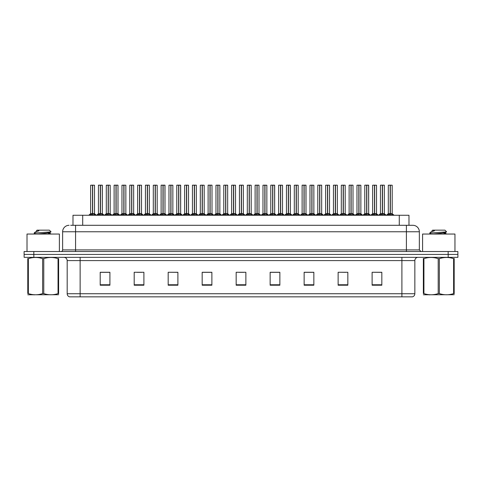 <?xml version="1.0" encoding="UTF-8"?>
<svg xmlns="http://www.w3.org/2000/svg" width="482" height="482" viewBox="0 0 482 482"><rect width="100%" height="100%" fill="white"/><g stroke="black" fill="none" stroke-linecap="round" stroke-linejoin="round"><path stroke-width="0.72" d="M72.987 225.299L72.987 215.267L408.983 215.267L408.983 225.299M414.845 293.731C414.755 295.285 413.978 296.322 412.514 296.84L401.898 296.84L401.898 293.731L414.845 293.731L414.845 260.587A3.235 3.235 0 0 1 418.087 257.346M401.898 296.84L69.516 296.84A3.235 3.235 0 0 1 67.185 293.731L67.185 260.587C66.992 258.617 65.914 257.539 63.949 257.346M448.188 257.346L457.9 257.346L457.9 254.436L24.1 254.436L24.1 251.52L33.812 251.52L33.812 254.436L448.188 254.436L448.188 257.346L24.13 257.346L24.13 254.436M381.828 285.217L381.828 272.27L372.116 272.27L372.116 285.217L381.828 285.217M347.841 285.217L347.841 272.27L338.129 272.27L338.129 285.217L347.841 285.217M313.848 285.217L313.848 272.27L304.142 272.27L304.142 285.217L313.848 285.217M279.861 285.217L279.861 272.27L270.149 272.27L270.149 285.217L279.861 285.217M109.914 285.217L109.914 272.27L100.202 272.27L100.202 285.217L109.914 285.217M143.901 285.217L143.901 272.27L134.195 272.27L134.195 285.217L143.901 285.217M177.894 285.217L177.894 272.27L168.182 272.27L168.182 285.217L177.894 285.217M211.881 285.217L211.881 272.27L202.169 272.27L202.169 285.217L211.881 285.217M245.874 285.217L245.874 272.27L236.162 272.27L236.162 285.217L245.874 285.217M457.9 257.346L457.9 254.436M309.492 272.336L306.492 272.27M340.822 272.27L345.678 272.336M379.973 272.27L377.014 272.27M372.158 272.27L381.828 272.336M207.628 272.336L204.675 272.27M176.292 272.336L173.339 272.27M168.483 272.27L177.894 272.336M137.147 272.336L142.003 272.336M105.811 272.27L102.811 272.27M278.156 272.27L275.156 272.27M270.3 272.336L279.861 272.336M238.964 272.336L243.82 272.336M211.881 272.336L202.169 272.336M109.914 272.336L100.202 272.336M313.848 272.336L304.142 272.336M70.818 225.299L411.297 225.299M70.673 225.299L75.572 225.299L75.572 231.776L62.624 231.776L62.624 249.905A1.621 1.621 0 0 1 61.003 251.52M69.095 225.299A6.477 6.477 0 0 0 62.624 231.776M412.875 225.299A6.477 6.477 0 0 1 419.346 231.776L406.398 231.776L406.398 225.299L412.773 225.299M419.346 231.776L419.346 249.905L420.967 251.52M457.87 251.52L457.87 254.436L457.87 251.52L33.812 251.52M97.641 215.267L100.298 213.671L100.298 214.803L100.358 213.321L103.13 215.267M100.304 185.16L98.442 185.227L100.304 185.16L98.442 185.227L98.442 213.647L100.298 213.671M102.262 185.16L101.033 185.16L102.329 185.227L102.329 213.647L100.467 213.647L102.329 213.647L102.262 185.16L100.467 185.16L100.467 213.647M100.298 185.227L100.298 213.647L98.442 213.647L96.545 215.267L98.442 213.647M100.467 185.16L100.467 213.671M98.509 185.16L101.033 185.16M100.383 213.647L100.358 185.16M101.6 215.267L100.467 214.803M100.298 214.803L99.165 215.267M92.49 185.227L90.634 185.227L92.49 185.16L92.49 214.803L92.658 213.327L95.322 215.267M92.658 185.227L92.658 213.647L94.514 213.647L94.514 185.227L92.658 185.16L90.634 185.227L90.634 213.647L92.49 213.647L90.634 213.647L88.73 215.267L90.634 213.647M89.827 215.267L92.49 213.671M92.658 185.16L92.658 213.671M92.869 213.773L94.574 213.773L92.49 213.647L92.544 185.16L91.923 185.16M93.791 215.267L92.658 214.803M92.49 214.803L91.357 215.267M59.382 251.52L59.382 234.041L27.016 234.041L27.016 251.52M58.617 294.725L27.781 294.779M58.617 293.803L58.617 293.586C58.617 295.159 58.617 295.159 58.617 293.586L58.045 293.586L58.045 258.653C53.303 257.087 48.549 257.087 43.772 258.653L42.627 258.653C37.891 257.087 33.131 257.087 28.354 258.653L27.781 258.653C27.781 257.087 27.781 257.087 27.781 258.653L27.781 258.442M43.772 258.653L43.772 293.586C48.507 295.159 53.267 295.159 58.045 293.586M43.772 293.586L42.627 293.586L42.627 258.653M58.617 258.442L58.617 258.653C58.617 257.087 58.617 257.087 58.617 258.653L58.045 258.653M35.547 234.041L34.156 233.192M37.831 234.041L46.609 233.107L49.929 232.523L51.044 231.83L49.363 230.155L37.03 230.155L36.475 230.806M51.02 231.884L34.391 233.041M34.156 233.035L35.264 231.999L38.903 230.806L37.837 230.806M58.617 258.653L58.617 293.586M28.354 258.653L28.354 293.586L27.781 293.586L27.781 258.653M28.354 293.586C33.089 295.159 37.849 295.159 42.627 293.586M27.781 293.586C27.781 295.159 27.781 295.159 27.781 293.586M49.929 232.523L50.02 233.451L48.061 232.939M47.483 234.041L50.02 233.451M35.264 231.999L38.903 230.806M454.954 251.52L454.954 234.041L422.581 234.041L422.581 251.52M454.183 294.725L423.353 294.779M454.183 293.803L454.183 293.586C454.183 295.159 454.183 295.159 454.183 293.586L453.61 293.586L453.61 258.653C448.875 257.087 444.121 257.087 439.343 258.653L438.198 258.653C433.457 257.087 428.703 257.087 423.925 258.653L423.353 258.653C423.353 257.087 423.353 257.087 423.353 258.653L423.353 258.442M439.343 258.653L439.343 293.586C444.079 295.159 448.838 295.159 453.61 293.586M439.343 293.586L438.198 293.586L438.198 258.653M454.183 258.442L454.183 258.653C454.183 257.087 454.183 257.087 454.183 258.653L453.61 258.653M431.113 234.041L429.727 233.192M433.402 234.041L442.181 233.107L445.501 232.523L446.609 231.83L444.934 230.155L432.601 230.155L432.047 230.806M446.591 231.884L429.962 233.041M429.727 233.035L430.83 231.999L434.475 230.806L433.408 230.806M454.183 258.653L454.183 293.586M423.925 258.653L423.925 293.586L423.353 293.586L423.353 258.653M423.925 293.586C428.661 295.159 433.42 295.159 438.198 293.586M423.353 293.586C423.353 295.159 423.353 295.159 423.353 293.586M445.501 232.523L445.591 233.451L443.633 232.939M443.054 234.041L445.591 233.451M430.83 231.999L434.475 230.806M113.306 215.267L115.969 213.671L115.969 214.803L116.023 213.321L118.795 215.267M115.969 185.16L114.107 185.227L115.969 185.16L114.107 185.227L114.107 213.647L115.969 213.671M117.927 185.16L116.132 185.16L117.994 185.227L117.994 213.647L116.138 213.647L118.054 213.773L116.349 213.773M115.969 185.227L115.969 213.647L114.114 213.647L112.21 215.267L114.114 213.647M116.132 185.16L116.138 213.671M114.174 185.16L116.698 185.16M116.054 213.647L116.023 185.16M117.271 215.267L116.138 214.803M115.969 214.803L114.837 215.267M116.138 185.227L116.138 213.647M128.977 215.267L131.634 213.671L131.634 214.803L131.694 213.321L134.466 215.267M131.64 185.16L129.779 185.227L131.64 185.16L129.779 185.227L129.779 213.647L131.634 213.671M133.598 185.16L131.803 185.16L133.665 185.227L133.665 213.647L131.803 213.647L133.719 213.773L132.02 213.773M131.634 185.227L131.634 213.647L129.779 213.647L127.875 215.267L129.779 213.647M131.803 185.16L131.803 213.671M129.845 185.16L132.369 185.16M131.719 213.647L131.688 213.321M132.936 215.267L131.803 214.803M131.634 214.803L130.501 215.267M131.803 185.227L131.803 213.647M131.694 185.16L131.694 213.321M144.642 215.267L147.305 213.671L147.305 214.803L147.359 213.321L150.131 215.267M147.305 185.16L145.444 185.227L147.305 185.16L145.444 185.227L145.444 213.647L147.305 213.671M149.263 185.16L147.468 185.16L149.33 185.227L149.33 213.647L147.474 213.647L149.39 213.773L147.685 213.773M147.305 185.227L147.305 213.647L145.444 213.647L143.546 215.267L145.444 213.647M147.468 185.16L147.414 213.647L147.359 185.16M145.51 185.16L148.034 185.16M147.39 213.647L147.474 214.803L147.474 213.671M148.607 215.267L147.474 214.803M147.305 214.803L146.173 215.267M147.474 185.227L147.474 213.647M160.307 215.267L162.97 213.671L162.97 214.803L163.024 213.321L165.802 215.267M162.97 185.16L161.115 185.227L162.97 185.16L161.115 185.227L161.115 213.647L162.97 213.671M164.934 185.16L163.699 185.16L164.995 185.227L164.995 213.647L163.139 213.647L164.995 213.647L164.934 185.16L163.139 185.16L163.139 213.647M162.97 185.227L162.97 213.647L161.115 213.647L161.115 185.227M163.139 185.16L163.139 213.671M161.175 185.16L163.699 185.16M163.055 213.647L163.024 185.16M164.272 215.267L163.139 214.803M162.97 214.803L161.838 215.267M108.155 185.227L106.299 185.227L108.161 185.16L108.155 214.803L108.323 213.327L110.987 215.267M108.323 185.227L108.323 213.647L110.185 213.647L110.185 185.227L108.323 185.16L106.299 185.227L106.299 213.647L108.155 213.647L106.299 213.647L104.401 215.267L106.299 213.647M123.826 185.227L121.964 185.227L123.826 185.16L123.826 214.803L123.995 213.327L126.652 215.267M123.995 185.227L123.995 213.647L125.85 213.647L125.85 185.227L123.988 185.16L121.964 185.227L121.964 213.647L123.826 213.647L121.97 213.647L120.066 215.267L121.97 213.647M139.491 185.227L137.635 185.227L139.497 185.16L139.491 214.803L139.66 213.327L142.323 215.267M139.66 185.227L139.66 213.647L141.521 213.647L141.521 185.227L139.66 185.16L137.635 185.227L137.635 213.647L139.491 213.647L137.635 213.647L135.731 215.267L137.635 213.647M155.156 185.227L153.3 185.227L155.162 185.16L155.156 214.803L155.331 213.327L157.988 215.267M157.186 185.227L155.325 185.16L157.186 185.227L157.186 213.647L157.186 185.227L153.3 185.227L153.3 213.647L155.156 213.647M105.498 215.267L108.155 213.671M108.323 185.16L108.323 213.671M108.54 213.773L110.245 213.773L108.155 213.647L108.215 185.16L107.594 185.16M109.456 215.267L108.323 214.803M108.155 214.803L107.022 215.267M121.163 215.267L123.826 213.671M123.988 185.16L123.995 213.671M124.205 213.773L125.91 213.773L123.826 213.647L123.88 185.16L123.259 185.16M125.127 215.267L123.995 214.803M123.826 214.803L122.693 215.267M136.828 215.267L139.491 213.671M139.66 185.16L139.66 213.671M139.876 213.773L141.575 213.773L139.491 213.647L139.545 185.16L138.93 185.16M140.792 215.267L139.66 214.803M139.491 214.803L138.358 215.267M152.499 215.267L155.156 213.671M153.3 185.227L153.3 213.647L155.27 213.647L155.325 185.16M155.331 185.227L155.331 213.671M156.463 215.267L155.331 214.803M155.156 214.803L154.023 215.267M155.162 185.16L155.162 213.647M155.216 185.16L154.595 185.16M155.331 213.647L157.186 213.647L155.331 213.647M168.164 215.267L170.827 213.671L170.827 214.803L170.881 213.321L173.659 215.267M170.827 185.16L168.971 185.227L170.827 185.16L168.971 185.227L168.971 213.647L170.827 213.671M170.996 185.227L172.851 185.227L170.996 185.227L170.996 213.647L172.851 213.647L172.851 185.227L170.267 185.16M170.827 185.227L170.827 213.647L168.971 213.647L168.971 185.227M170.996 185.16L170.996 213.671M172.851 185.227L172.851 213.647L170.827 213.647L170.881 185.16M172.128 215.267L170.996 214.803M170.827 214.803L169.694 215.267M183.835 215.267L186.492 213.671L186.492 214.803L186.552 213.321L189.324 215.267M186.498 185.16L184.636 185.227L186.498 185.16L184.636 185.227L184.636 213.647L186.492 213.671M186.661 185.227L188.522 185.227L186.661 185.227L186.661 213.647L188.522 213.647L188.522 185.227L185.932 185.16M186.492 185.227L186.492 213.647L184.636 213.647L184.636 185.227M186.661 185.16L186.661 213.671M188.522 185.227L188.522 213.647L186.492 213.647L186.552 185.16M187.793 215.267L186.661 214.803M186.492 214.803L185.359 215.267M199.5 215.267L202.163 213.671L202.163 214.803L202.217 213.321L204.989 215.267M202.163 185.16L200.301 185.227L202.163 185.16L200.301 185.227L200.301 213.647L202.163 213.671M202.332 185.227L204.187 185.227L202.332 185.227L202.332 213.647L204.187 213.647L204.187 185.227L201.597 185.16M202.163 185.227L202.163 213.647L200.307 213.647L200.301 185.227M202.326 185.16L202.271 213.647L202.217 185.16M204.187 185.227L204.187 213.647L202.217 213.647L202.332 214.803L202.332 213.671M203.464 215.267L202.332 214.803M202.163 214.803L201.03 215.267M215.165 215.267L217.828 213.671L217.828 214.803L217.882 213.321L220.66 215.267M217.834 185.16L215.972 185.227L217.834 185.16L215.972 185.227L215.972 213.647L217.828 213.671M217.997 185.227L219.858 185.227L217.997 185.227L217.997 213.647L219.858 213.647L219.858 185.227L217.268 185.16M217.828 185.227L217.828 213.647L215.972 213.647L214.068 215.267L215.972 213.647M217.997 185.16L217.997 213.671M218.213 213.773L219.913 213.773L217.828 213.647L217.882 185.16M219.129 215.267L217.997 214.803M217.828 214.803L216.695 215.267M230.836 215.267L233.499 213.671L233.493 214.803L233.553 213.321L236.325 215.267M233.499 185.16L231.637 185.227L233.499 185.16L231.637 185.227L231.637 213.647L233.499 213.671M233.668 185.227L235.523 185.227L233.668 185.227L233.668 213.647L235.523 213.647L235.523 185.227L232.933 185.16M233.499 185.227L233.499 213.647L231.637 213.647L229.739 215.267L231.637 213.647M233.662 185.16L233.668 213.671M233.878 213.773L235.584 213.773L233.499 213.647L233.553 185.16M234.8 215.267L233.668 214.803M233.493 214.803L232.366 215.267M246.501 215.267L249.164 213.671L249.164 214.803L249.218 213.321L251.996 215.267M249.164 185.16L247.308 185.227L249.164 185.16L247.308 185.227L247.308 213.647L249.164 213.671M249.333 185.227L251.188 185.227L249.333 185.227L249.333 213.647L251.188 213.647L251.188 185.227L248.604 185.16M249.164 185.227L249.164 213.647L247.308 213.647L245.404 215.267L247.308 213.647M249.333 185.16L249.333 213.671M249.543 213.773L251.249 213.773L249.164 213.647L249.218 185.16M250.465 215.267L249.333 214.803M249.164 214.803L248.031 215.267M262.172 215.267L264.829 213.671L264.829 214.803L264.889 213.321L267.661 215.267M264.835 185.16L262.973 185.227L264.835 185.16L262.973 185.227L262.973 213.647L264.829 213.671M264.998 185.227L266.859 185.227L264.998 185.227L264.998 213.647L266.859 213.647L266.859 185.227L264.269 185.16M264.829 185.227L264.829 213.647L262.973 213.647L262.973 185.227M264.998 185.16L264.998 213.671M266.859 185.227L266.859 213.647L264.829 213.647L264.889 185.16M266.13 215.267L264.998 214.803M264.829 214.803L263.696 215.267M277.837 215.267L280.5 213.671L280.5 214.803L280.554 213.321L283.326 215.267M280.5 185.16L278.638 185.227L280.5 185.16L278.638 185.227L278.638 213.647L280.5 213.671M280.669 185.227L282.524 185.227L280.669 185.227L280.669 213.647L282.524 213.647L282.524 185.227L279.934 185.16M280.5 185.227L280.5 213.647L278.644 213.647L276.74 215.267L278.584 213.773L280.283 213.773M280.663 185.16L280.669 213.671M280.879 213.773L282.585 213.773L280.5 213.647L280.554 185.16M281.801 215.267L280.669 214.803M280.5 214.803L279.367 215.267M293.508 215.267L296.165 213.671L296.165 214.803L296.219 213.321L298.997 215.267M296.171 185.16L294.309 185.227L296.171 185.16L294.309 185.227L294.309 213.647L296.165 213.671M296.334 185.227L298.195 185.227L296.334 185.227L296.334 213.647L298.195 213.647L298.195 185.227L295.605 185.16M296.165 185.227L296.165 213.647L294.309 213.647L294.309 185.227M296.334 185.16L296.334 213.671M296.55 213.773L298.25 213.773L296.165 213.647L296.219 185.16M297.466 215.267L296.334 214.803M296.165 214.803L295.032 215.267M309.173 215.267L311.836 213.671L311.836 214.803L311.89 213.321L314.662 215.267M311.836 185.16L309.974 185.227L311.836 185.16L309.974 185.227L309.974 213.647L311.836 213.671M312.005 185.227L313.86 185.227L312.005 185.227L312.005 213.647L313.86 213.647L313.86 185.227L311.27 185.16M311.836 185.227L311.836 213.647L309.974 213.647L308.076 215.267L309.914 213.773L311.619 213.773M311.999 185.16L312.005 213.671M312.216 213.773L313.921 213.773L311.836 213.647L311.89 185.16M313.137 215.267L312.005 214.803M311.836 214.803L310.703 215.267M324.838 215.267L327.501 213.671L327.501 214.803L327.555 213.321L330.333 215.267M327.501 185.16L325.645 185.227L327.501 185.16L325.645 185.227L325.645 213.647L327.501 213.671M327.67 185.227L329.525 185.227L327.67 185.227L327.67 213.647L329.525 213.647L329.525 185.227L326.941 185.16M327.501 185.227L327.501 213.647L325.645 213.647L325.645 185.227M327.67 185.16L327.67 213.671M329.525 185.227L329.525 213.647L327.501 213.647L327.555 185.16M328.802 215.267L327.67 214.803M327.501 214.803L326.368 215.267M340.509 215.267L343.166 213.671L343.166 214.803L343.226 213.321L345.998 215.267M343.172 185.16L341.31 185.227L343.172 185.16L341.31 185.227L341.31 213.647L343.166 213.671M343.335 185.227L345.196 185.227L343.335 185.227L343.335 213.647L345.196 213.647L345.196 185.227L342.606 185.16M343.166 185.227L343.166 213.647L341.31 213.647L341.31 185.227M343.335 185.16L343.335 213.671M345.196 185.227L345.196 213.647L343.166 213.647L343.226 185.16M344.467 215.267L343.335 214.803M343.166 214.803L342.033 215.267M356.174 215.267L358.837 213.671L358.837 214.803L358.891 213.321L361.663 215.267M358.837 185.16L356.975 185.227L358.837 185.16L356.975 185.227L356.975 213.647L358.837 213.671M359.006 185.227L360.861 185.227L359.006 185.227L359.006 213.647L360.861 213.647L360.861 185.227L358.271 185.16M358.837 185.227L358.837 213.647L356.981 213.647L356.975 185.227M359 185.16L359.006 213.671M360.861 185.227L360.861 213.647L358.837 213.647L358.891 185.16M360.138 215.267L359.006 214.803M358.837 214.803L357.704 215.267M371.845 215.267L374.502 213.671L374.502 214.803L374.562 213.321L377.334 215.267M374.508 185.16L372.646 185.227L374.508 185.16L372.646 185.227L372.646 213.647L374.502 213.671M374.671 185.227L376.532 185.227L374.671 185.227L374.671 213.647L376.532 213.647L376.532 185.227L373.942 185.16M374.502 185.227L374.502 213.647L372.646 213.647L370.742 215.267L372.586 213.773L374.291 213.773M374.671 185.16L374.671 213.671M376.532 185.227L376.532 213.647L374.502 213.647L374.562 185.16M375.803 215.267L374.671 214.803M374.502 214.803L373.369 215.267M387.51 215.267L390.173 213.671L390.173 214.803L390.227 213.321L392.999 215.267M390.173 185.16L388.311 185.227L390.173 185.16L388.311 185.227L388.311 213.647L390.173 213.671M390.342 185.227L392.197 185.227L390.342 185.227L390.342 213.647L392.197 213.647L392.197 185.227L389.607 185.16M390.173 185.227L390.173 213.647L388.311 213.647L386.413 215.267L388.311 213.647M390.336 185.16L390.281 213.647L390.227 185.16M392.197 185.227L392.197 213.647L390.227 213.647L390.342 214.803L390.342 213.671M391.474 215.267L390.342 214.803M390.173 214.803L389.04 215.267M175.978 215.267L178.635 213.671L178.635 214.803L178.695 213.321L181.467 215.267M178.641 185.16L176.78 185.227L178.641 185.16L176.78 185.227L176.78 213.647L178.635 213.671M180.599 185.16L179.37 185.16L180.666 185.227L180.666 213.647L178.804 213.647L180.666 213.647L180.599 185.16L178.804 185.16L178.804 213.647M178.635 185.227L178.635 213.647L176.78 213.647L174.882 215.267L176.719 213.773L178.424 213.773M178.804 185.16L178.804 213.671M176.846 185.16L179.37 185.16M178.72 213.647L178.695 185.16M179.937 215.267L178.804 214.803M178.635 214.803L177.503 215.267M191.643 215.267L194.306 213.671L194.306 214.803L194.36 213.321L197.132 215.267M194.306 185.16L192.445 185.227L194.306 185.16L192.445 185.227L192.445 213.647L194.306 213.671M196.264 185.16L194.469 185.16L196.331 185.227L196.331 213.647L194.475 213.647L196.391 213.773L194.686 213.773M194.306 185.227L194.306 213.647L192.451 213.647L190.547 215.267L192.39 213.773L194.089 213.773M194.469 185.16L194.475 213.671M192.511 185.16L195.035 185.16M194.391 213.647L194.36 185.16M195.608 215.267L194.475 214.803M194.306 214.803L193.174 215.267M194.475 185.227L194.475 213.647M207.314 215.267L209.971 213.671L209.971 214.803L210.032 213.321L212.803 215.267M209.977 185.16L208.116 185.227L209.977 185.16L208.116 185.227L208.116 213.647L209.971 213.671M211.935 185.16L210.14 185.16L212.002 185.227L212.002 213.647L210.14 213.647L212.056 213.773L210.357 213.773M209.971 185.227L209.971 213.647L208.116 213.647L206.212 215.267L208.055 213.773L209.76 213.773M210.14 185.16L210.14 213.671M208.182 185.16L210.706 185.16M210.056 213.647L210.032 185.16M211.273 215.267L210.14 214.803M209.971 214.803L208.839 215.267M210.14 185.227L210.14 213.647M222.979 215.267L225.642 213.671L225.642 214.803L225.697 213.321L228.468 215.267M225.642 185.16L223.781 185.227L225.642 185.16L223.781 185.227L223.781 213.647L225.642 213.671M227.6 185.16L225.805 185.16L227.667 185.227L227.667 213.647L225.811 213.647L227.727 213.773L226.022 213.773M225.642 185.227L225.642 213.647L223.781 213.647L221.883 215.267L223.72 213.773L225.425 213.773M225.805 185.16L225.811 213.671M223.847 185.16L226.371 185.16M225.727 213.647L225.697 185.16M226.944 215.267L225.811 214.803M225.642 214.803L224.51 215.267M225.811 185.227L225.811 213.647M238.644 215.267L241.307 213.671L241.307 214.803L241.362 213.321L244.139 215.267M241.307 185.16L239.452 185.227L241.307 185.16L239.452 185.227L239.452 213.647L241.307 213.671M243.271 185.16L241.476 185.16L243.332 185.227L243.332 213.647L241.476 213.647L243.392 213.773L241.687 213.773M241.307 185.227L241.307 213.647L239.452 213.647L237.548 215.267L239.391 213.773L241.096 213.773M241.476 185.16L241.476 213.671M239.512 185.16L242.036 185.16M241.392 213.647L241.362 185.16M242.609 215.267L241.476 214.803M241.307 214.803L240.175 215.267M241.476 185.227L241.476 213.647M254.315 215.267L256.972 213.671L256.972 214.803L257.033 213.321L259.804 215.267M256.978 185.16L255.117 185.227L256.978 185.16L255.117 185.227L255.117 213.647L256.972 213.671M258.936 185.16L257.141 185.16L259.003 185.227L259.003 213.647L257.141 213.647L259.063 213.773L257.358 213.773M256.972 185.227L256.972 213.647L255.117 213.647L255.117 185.227M257.141 185.16L257.141 213.671M255.183 185.16L257.707 185.16M257.057 213.647L257.033 185.16M258.274 215.267L257.141 214.803M256.972 214.803L255.84 215.267M257.141 185.227L257.141 213.647M269.98 215.267L272.643 213.671L272.643 214.803L272.698 213.321L275.469 215.267M272.643 185.16L270.782 185.227L272.643 185.16L270.782 185.227L270.782 213.647L272.643 213.671M274.601 185.16L273.372 185.16L274.668 185.227L274.668 213.647L272.812 213.647L274.668 213.647L274.601 185.16L272.806 185.16L272.812 213.647M272.643 185.227L272.643 213.647L270.788 213.647L270.782 185.227M272.806 185.16L272.812 213.671M270.848 185.16L273.372 185.16M272.728 213.647L272.698 185.16M273.945 215.267L272.812 214.803M272.643 214.803L271.511 215.267M285.651 215.267L288.308 213.671L288.308 214.803L288.369 213.321L291.14 215.267M288.314 185.16L286.453 185.227L288.314 185.16L286.453 185.227L286.453 213.647L288.308 213.671M290.272 185.16L289.043 185.16L290.339 185.227L290.339 213.647L288.477 213.647L290.339 213.647L290.272 185.16L288.477 185.16L288.477 213.647M288.308 185.227L288.308 213.647L286.453 213.647L286.453 185.227M288.477 185.16L288.477 213.671M286.519 185.16L289.043 185.16M288.393 213.647L288.369 185.16M289.61 215.267L288.477 214.803M288.308 214.803L287.176 215.267M301.316 215.267L303.979 213.671L303.979 214.803L304.034 213.321L306.805 215.267M303.979 185.16L302.118 185.227L303.979 185.16L302.118 185.227L302.118 213.647L303.979 213.671M305.937 185.16L304.708 185.16L306.004 185.227L306.004 213.647L304.148 213.647L306.004 213.647L305.937 185.16L304.142 185.16L304.148 213.647M303.979 185.227L303.979 213.647L302.118 213.647L302.118 185.227M304.142 185.16L304.148 213.671M302.184 185.16L304.708 185.16M304.064 213.647L304.034 185.16M305.281 215.267L304.148 214.803M303.979 214.803L302.847 215.267M316.981 215.267L319.644 213.671L319.644 214.803L319.699 213.321L322.476 215.267M319.644 185.16L317.789 185.227L319.644 185.16L317.789 185.227L317.789 213.647L319.644 213.671M321.608 185.16L319.813 185.16L321.669 185.227L321.669 213.647L319.813 213.647L321.729 213.773L320.024 213.773M319.644 185.227L319.644 213.647L317.789 213.647L315.885 215.267L317.728 213.773L319.433 213.773M319.813 185.16L319.813 213.671M317.849 185.16L320.373 185.16M319.729 213.647L319.699 185.16M320.946 215.267L319.813 214.803M319.644 214.803L318.512 215.267M319.813 185.227L319.813 213.647M332.652 215.267L335.309 213.671L335.309 214.803L335.37 213.321L338.141 215.267M335.315 185.16L333.454 185.227L335.315 185.16L333.454 185.227L333.454 213.647L335.309 213.671M337.273 185.16L335.478 185.16L337.34 185.227L337.34 213.647L335.478 213.647L337.4 213.773L335.695 213.773M335.309 185.227L335.309 213.647L333.454 213.647L333.454 185.227M335.478 185.16L335.478 213.671M333.52 185.16L336.044 185.16M335.394 213.647L335.37 185.16M336.611 215.267L335.478 214.803M335.309 214.803L334.177 215.267M335.478 185.227L335.478 213.647M348.317 215.267L350.98 213.671L350.98 214.803L351.035 213.321L353.812 215.267M350.98 185.16L349.119 185.227L350.98 185.16L349.119 185.227L349.119 213.647L350.98 213.671M352.938 185.16L351.143 185.16L353.005 185.227L353.005 213.647L351.149 213.647L353.065 213.773L351.36 213.773M350.98 185.227L350.98 213.647L349.125 213.647L347.221 215.267L349.064 213.773L350.763 213.773M351.143 185.16L351.149 213.671M349.185 185.16L351.709 185.16M351.065 213.647L351.035 185.16M352.282 215.267L351.149 214.803M350.98 214.803L349.848 215.267M351.149 185.227L351.149 213.647M363.988 215.267L366.645 213.671L366.645 214.803L366.706 213.321L369.477 215.267M366.651 185.16L364.79 185.227L366.651 185.16L364.79 185.227L364.79 213.647L366.645 213.671M368.609 185.16L367.38 185.16L368.676 185.227L368.676 213.647L366.814 213.647L368.676 213.647L368.609 185.16L366.814 185.16L366.814 213.647M366.645 185.227L366.645 213.647L364.79 213.647L362.892 215.267L364.729 213.773L366.434 213.773M366.814 185.16L366.814 213.671M364.856 185.16L367.38 185.16M366.73 213.647L366.706 185.16M367.947 215.267L366.814 214.803M366.645 214.803L365.513 215.267M379.653 215.267L382.316 213.671L382.316 214.803L382.371 213.321L385.142 215.267M382.316 185.16L380.455 185.227L382.316 185.16L380.455 185.227L380.455 213.647L382.316 213.671M384.274 185.16L382.479 185.16L384.341 185.227L384.341 213.647L382.485 213.647L384.401 213.773L382.696 213.773M382.316 185.227L382.316 213.647L380.455 213.647L380.455 185.227M382.479 185.16L382.485 213.671M380.521 185.16L383.045 185.16M382.401 213.647L382.371 185.16M383.618 215.267L382.485 214.803M382.316 214.803L381.184 215.267M382.485 185.227L382.485 213.647M82.699 225.299L82.699 215.267M399.271 225.299L399.271 215.267M401.898 257.346L401.898 260.587L67.185 260.587M414.845 260.587L401.898 260.587L401.898 293.731L80.133 293.731L80.133 296.84M67.185 293.731L80.133 293.731L80.133 257.346M33.842 257.346L33.842 254.436M245.874 284.766L236.162 284.766M211.881 284.766L202.169 284.766M177.894 284.766L168.182 284.766M143.901 284.766L134.195 284.766M109.914 284.766L100.202 284.766M279.861 284.766L270.149 284.766M313.848 284.766L304.142 284.766M347.841 284.766L338.129 284.766M381.828 284.766L372.116 284.766M75.572 251.52L75.572 249.905L419.346 249.905M62.624 249.905L75.572 249.905L75.572 231.776L406.398 231.776L406.398 251.52M448.158 251.52L448.158 254.436M100.087 213.773L98.382 213.773M102.389 213.773L104.226 215.267L102.329 213.647L100.684 213.773M102.329 185.227L100.467 185.227M102.594 214.743L102.594 215.267M98.177 214.743L98.177 215.267M92.273 213.773L90.574 213.773M94.779 214.743L94.779 215.267M90.369 214.743L90.369 215.267M115.752 213.773L114.053 213.773M118.259 214.743L118.259 215.267M113.848 214.743L113.848 215.267M131.423 213.773L129.718 213.773M133.924 214.743L133.924 215.267M129.513 214.743L129.513 215.267M147.088 213.773L145.383 213.773M149.595 214.743L149.595 215.267M145.178 214.743L145.178 215.267M162.759 213.773L161.115 213.647M164.995 213.647L163.35 213.773M164.995 185.227L163.139 185.227M165.26 214.743L165.26 215.267M160.849 214.743L160.849 215.267M107.944 213.773L106.239 213.773M110.45 214.743L110.45 215.267M106.034 214.743L106.034 215.267M123.609 213.773L121.91 213.773M126.115 214.743L126.115 215.267M121.705 214.743L121.705 215.267M139.28 213.773L137.575 213.773M141.78 214.743L141.78 215.267M137.37 214.743L137.37 215.267M154.945 213.773L153.3 213.647L151.402 215.267L153.24 213.773M157.186 213.647L159.084 215.267L157.246 213.773L155.541 213.773M157.451 214.743L157.451 215.267M153.035 214.743L153.035 215.267M170.616 213.773L168.971 213.647L167.067 215.267L168.911 213.773M172.911 213.773L174.755 215.267L172.851 213.647L171.206 213.773M173.116 214.743L173.116 215.267M168.706 214.743L168.706 215.267M186.281 213.773L184.636 213.647L182.738 215.267L184.576 213.773M188.583 213.773L190.42 215.267L188.522 213.647L186.877 213.773M188.787 214.743L188.787 215.267M184.371 214.743L184.371 215.267M201.946 213.773L200.307 213.647L198.403 215.267L200.247 213.773M204.187 213.647L202.542 213.773M204.452 214.743L204.452 215.267M200.042 214.743L200.042 215.267M217.617 213.773L215.912 213.773M220.117 214.743L220.117 215.267M215.707 214.743L215.707 215.267M233.282 213.773L231.577 213.773M235.788 214.743L235.788 215.267M231.372 214.743L231.372 215.267M248.953 213.773L247.248 213.773M251.453 214.743L251.453 215.267M247.043 214.743L247.043 215.267M264.618 213.773L262.973 213.647M266.859 213.647L265.214 213.773M267.124 214.743L267.124 215.267M262.708 214.743L262.708 215.267M282.789 214.743L282.789 215.267M278.379 214.743L278.379 215.267M295.954 213.773L294.309 213.647M298.454 214.743L298.454 215.267M294.044 214.743L294.044 215.267M314.125 214.743L314.125 215.267M309.709 214.743L309.709 215.267M327.29 213.773L325.645 213.647M329.525 213.647L327.881 213.773M329.79 214.743L329.79 215.267M325.38 214.743L325.38 215.267M342.955 213.773L341.31 213.647M345.196 213.647L343.552 213.773M345.461 214.743L345.461 215.267M341.045 214.743L341.045 215.267M358.62 213.773L356.981 213.647M360.861 213.647L359.217 213.773M361.126 214.743L361.126 215.267M356.716 214.743L356.716 215.267M376.526 213.647L374.888 213.773M376.791 214.743L376.791 215.267M372.381 214.743L372.381 215.267M389.956 213.773L388.251 213.773M392.197 213.647L390.553 213.773M392.462 214.743L392.462 215.267M388.046 214.743L388.046 215.267M180.666 213.647L179.021 213.773M180.666 185.227L178.804 185.227M180.931 214.743L180.931 215.267M176.514 214.743L176.514 215.267M196.596 214.743L196.596 215.267M192.185 214.743L192.185 215.267M212.261 214.743L212.261 215.267M207.85 214.743L207.85 215.267M227.932 214.743L227.932 215.267M223.515 214.743L223.515 215.267M243.597 214.743L243.597 215.267M239.186 214.743L239.186 215.267M256.761 213.773L255.117 213.647M259.268 214.743L259.268 215.267M254.851 214.743L254.851 215.267M272.426 213.773L270.788 213.647M274.668 213.647L273.023 213.773M274.668 185.227L272.812 185.227M274.933 214.743L274.933 215.267M270.523 214.743L270.523 215.267M288.097 213.773L286.453 213.647M290.333 213.647L288.694 213.773M290.339 185.227L288.477 185.227M290.598 214.743L290.598 215.267M286.188 214.743L286.188 215.267M303.762 213.773L302.118 213.647M306.004 213.647L304.359 213.773M306.004 185.227L304.148 185.227M306.269 214.743L306.269 215.267M301.853 214.743L301.853 215.267M321.934 214.743L321.934 215.267M317.524 214.743L317.524 215.267M335.098 213.773L333.454 213.647M337.605 214.743L337.605 215.267M333.189 214.743L333.189 215.267M353.27 214.743L353.27 215.267M348.86 214.743L348.86 215.267M368.67 213.647L367.031 213.773M368.676 185.227L366.814 185.227M368.935 214.743L368.935 215.267M364.525 214.743L364.525 215.267M382.099 213.773L380.455 213.647L378.557 215.267L380.394 213.773M384.606 214.743L384.606 215.267M380.19 214.743L380.19 215.267M94.574 213.773L96.418 215.267L94.574 213.773M34.433 294.689L34.071 294.9M36.379 230.806L36.379 231.396M49.929 233.354L51.11 234.041M429.998 294.689L429.643 294.9M431.95 230.806L431.95 231.396M445.501 233.354L446.681 234.041M118.054 213.773L119.898 215.267L117.994 213.647M133.719 213.773L135.562 215.267L133.659 213.647M149.39 213.773L151.228 215.267L149.39 213.773M161.054 213.773L159.211 215.267L161.054 213.773M165.055 213.773L166.899 215.267L165.055 213.773M110.245 213.773L112.083 215.267L110.245 213.773M125.91 213.773L127.748 215.267L125.91 213.773M141.575 213.773L143.419 215.267L141.515 213.647M204.248 213.773L206.085 215.267L204.248 213.773M219.913 213.773L221.756 215.267L219.913 213.773M235.523 213.647L237.421 215.267L235.584 213.773M251.188 213.647L253.092 215.267L251.249 213.773M262.913 213.773L261.075 215.267L262.913 213.773M266.92 213.773L268.757 215.267L266.92 213.773M282.585 213.773L284.422 215.267L282.585 213.773M294.249 213.773L292.405 215.267L294.249 213.773M298.25 213.773L300.093 215.267L298.25 213.773M313.921 213.773L315.758 215.267L313.921 213.773M325.585 213.773L323.741 215.267L325.585 213.773M329.586 213.773L331.429 215.267L329.586 213.773M341.25 213.773L339.412 215.267L341.25 213.773M345.257 213.773L347.094 215.267L345.257 213.773M356.921 213.773L355.077 215.267L356.921 213.773M360.922 213.773L362.765 215.267L360.922 213.773M376.587 213.773L378.43 215.267L376.587 213.773M392.258 213.773L394.095 215.267L392.258 213.773M180.726 213.773L182.564 215.267L180.726 213.773M196.391 213.773L198.235 215.267L196.391 213.773M212.056 213.773L213.9 215.267L211.996 213.647M227.727 213.773L229.565 215.267L227.667 213.647M243.392 213.773L245.236 215.267L243.392 213.773M255.056 213.773L253.219 215.267L255.056 213.773M259.063 213.773L260.901 215.267L259.063 213.773M270.727 213.773L268.884 215.267L270.727 213.773M274.728 213.773L276.572 215.267L274.728 213.773M286.392 213.773L284.555 215.267L286.392 213.773M290.393 213.773L292.237 215.267L290.393 213.773M302.057 213.773L300.22 215.267L302.057 213.773M306.064 213.773L307.902 215.267L306.064 213.773M321.729 213.773L323.573 215.267L321.729 213.773M333.393 213.773L331.556 215.267L333.393 213.773M337.4 213.773L339.238 215.267L337.4 213.773M353.065 213.773L354.909 215.267L353.065 213.773M368.73 213.773L370.574 215.267L368.73 213.773M384.401 213.773L386.239 215.267L384.401 213.773"/></g></svg>
